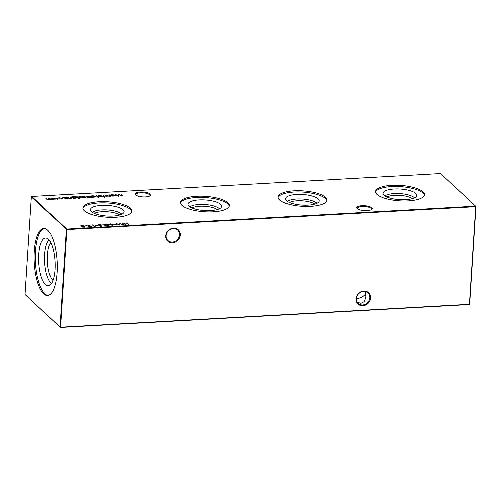 <?xml version="1.0" encoding="UTF-8"?>
<svg xmlns="http://www.w3.org/2000/svg" width="501" height="501" viewBox="0 0 501 501"><rect width="100%" height="100%" fill="white"/><g stroke="black" fill="none" stroke-linecap="round" stroke-linejoin="round"><path stroke-width="0.75" d="M357.125 208.591A7.772 2.449 -176.3 0 1 357.056 208.522A7.772 2.449 -176.3 0 1 361.891 205.717A7.772 2.449 -176.3 0 1 371.717 207.777A7.772 2.449 -176.3 0 1 371.686 209.468A7.772 2.449 -176.3 0 1 364.371 210.639A7.772 2.449 -176.3 0 1 357.125 208.591M371.316 209.712A7.146 2.255 3.7 0 0 371.517 209.236A7.146 2.255 3.7 0 0 371.097 208.397A7.146 2.255 3.7 0 0 363.225 206.481A7.146 2.255 3.7 0 0 357.251 208.316A7.146 2.255 3.7 0 0 357.388 208.811M135.646 194.839A7.772 2.449 -176.3 0 1 135.571 194.77A7.772 2.449 -176.3 0 1 140.405 191.958A7.772 2.449 -176.3 0 1 150.237 194.019A7.772 2.449 -176.3 0 1 150.2 195.716A7.772 2.449 -176.3 0 1 142.891 196.88A7.772 2.449 -176.3 0 1 135.646 194.839M149.837 195.954A7.146 2.255 3.7 0 0 150.031 195.484A7.146 2.255 3.7 0 0 149.611 194.645A7.146 2.255 3.7 0 0 141.745 192.722A7.146 2.255 3.7 0 0 135.765 194.557A7.146 2.255 3.7 0 0 135.903 195.058M172.306 242.115A7.146 6.331 133.1 0 0 179.452 234.969A7.146 6.331 133.1 0 0 177.63 230.122A7.146 6.331 133.1 0 0 173.183 228.575A7.146 6.331 133.1 0 0 166.031 235.72A7.146 6.331 133.1 0 0 167.86 240.568A7.146 6.331 133.1 0 0 172.306 242.115M180.254 235.132A7.772 6.882 -46.9 0 1 172.482 242.904A7.772 6.882 -46.9 0 1 165.662 235.952A7.772 6.882 -46.9 0 1 173.434 228.18A7.772 6.882 -46.9 0 1 180.254 235.132M362.611 304.959A7.146 6.331 133.1 0 0 369.757 297.813A7.146 6.331 133.1 0 0 367.928 292.972A7.146 6.331 133.1 0 0 363.482 291.419A7.146 6.331 133.1 0 0 356.336 298.565A7.146 6.331 133.1 0 0 358.165 303.412A7.146 6.331 133.1 0 0 362.611 304.959M370.552 297.976A7.772 6.882 -46.9 0 1 362.78 305.748A7.772 6.882 -46.9 0 1 355.96 298.796A7.772 6.882 -46.9 0 1 363.732 291.031A7.772 6.882 -46.9 0 1 370.552 297.976M357.244 302.303L360.839 303.305L364.214 301.602L365.83 297.162L365.567 293.893C363.413 296.636 360.225 298.264 355.998 298.778M384.048 195.208A16.89 5.329 -176.3 0 1 383.09 193.705A16.89 5.329 -176.3 0 1 396.435 188.896A16.89 5.329 -176.3 0 1 415.767 193.43A16.89 5.329 -176.3 0 1 416.669 195.878A16.89 5.329 -176.3 0 1 401.902 199.736A16.89 5.329 -176.3 0 1 384.048 195.208M384.95 195.91A15.706 4.954 -176.3 0 1 399.723 193.543A15.706 4.954 -176.3 0 1 414.383 197.676A15.706 4.954 -176.3 0 1 414.54 197.826M386.96 196.987A14.297 4.509 -176.3 0 1 399.842 195.34A14.297 4.509 -176.3 0 1 412.411 198.628M375.531 192.133A24.543 7.74 -176.3 0 1 396.892 186.447A24.543 7.74 -176.3 0 1 422.95 193.029A24.543 7.74 -176.3 0 1 424.36 195.29M376.946 194.394A24.543 7.74 -176.3 0 1 375.493 191.514A24.543 7.74 -176.3 0 1 396.009 185.213A24.543 7.74 -176.3 0 1 423.026 191.808A24.543 7.74 -176.3 0 1 424.479 194.682A24.543 7.74 -176.3 0 1 403.963 200.982A24.543 7.74 -176.3 0 1 376.946 194.394M286.509 200.682A16.89 5.329 -176.3 0 1 285.551 199.179A16.89 5.329 -176.3 0 1 298.897 194.363A16.89 5.329 -176.3 0 1 318.229 198.903A16.89 5.329 -176.3 0 1 319.131 201.352A16.89 5.329 -176.3 0 1 304.364 205.21A16.89 5.329 -176.3 0 1 286.509 200.682M287.411 201.383A15.706 4.954 -176.3 0 1 302.184 199.016A15.706 4.954 -176.3 0 1 316.851 203.149A15.706 4.954 -176.3 0 1 317.001 203.3M289.421 202.454A14.297 4.509 -176.3 0 1 302.303 200.813A14.297 4.509 -176.3 0 1 314.872 204.101M277.999 197.601A24.543 7.74 -176.3 0 1 299.354 191.921A24.543 7.74 -176.3 0 1 325.412 198.496A24.543 7.74 -176.3 0 1 326.827 200.763M279.408 199.861A24.543 7.74 -176.3 0 1 277.961 196.987A24.543 7.74 -176.3 0 1 298.471 190.687A24.543 7.74 -176.3 0 1 325.487 197.281A24.543 7.74 -176.3 0 1 326.94 200.156A24.543 7.74 -176.3 0 1 306.424 206.456A24.543 7.74 -176.3 0 1 279.408 199.861M188.977 206.155A16.89 5.329 -176.3 0 1 188.013 204.652A16.89 5.329 -176.3 0 1 201.358 199.836A16.89 5.329 -176.3 0 1 220.69 204.37A16.89 5.329 -176.3 0 1 221.592 206.825A16.89 5.329 -176.3 0 1 206.825 210.683A16.89 5.329 -176.3 0 1 188.977 206.155M189.873 206.857A15.706 4.954 -176.3 0 1 204.646 204.489A15.706 4.954 -176.3 0 1 219.313 208.616A15.706 4.954 -176.3 0 1 219.463 208.767M191.883 207.928A14.297 4.509 -176.3 0 1 204.765 206.287A14.297 4.509 -176.3 0 1 217.334 209.575M180.46 203.074A24.543 7.74 -176.3 0 1 201.815 197.394A24.543 7.74 -176.3 0 1 227.874 203.97A24.543 7.74 -176.3 0 1 229.289 206.23M181.869 205.335A24.543 7.74 -176.3 0 1 180.423 202.46A24.543 7.74 -176.3 0 1 200.939 196.16A24.543 7.74 -176.3 0 1 227.955 202.748A24.543 7.74 -176.3 0 1 229.402 205.629A24.543 7.74 -176.3 0 1 208.886 211.929A24.543 7.74 -176.3 0 1 181.869 205.335M91.439 211.622A16.89 5.329 -176.3 0 1 90.474 210.119A16.89 5.329 -176.3 0 1 103.82 205.31A16.89 5.329 -176.3 0 1 123.158 209.844A16.89 5.329 -176.3 0 1 124.054 212.292A16.89 5.329 -176.3 0 1 109.287 216.15A16.89 5.329 -176.3 0 1 91.439 211.622M92.334 212.324A15.706 4.954 -176.3 0 1 107.114 209.957A15.706 4.954 -176.3 0 1 121.774 214.09A15.706 4.954 -176.3 0 1 121.925 214.24M94.345 213.401A14.297 4.509 -176.3 0 1 107.233 211.754A14.297 4.509 -176.3 0 1 119.795 215.048M82.922 208.548A24.543 7.74 -176.3 0 1 104.277 202.861A24.543 7.74 -176.3 0 1 130.335 209.443A24.543 7.74 -176.3 0 1 131.75 211.704M84.337 210.808A24.543 7.74 -176.3 0 1 82.884 207.934A24.543 7.74 -176.3 0 1 103.4 201.627A24.543 7.74 -176.3 0 1 130.417 208.222A24.543 7.74 -176.3 0 1 131.863 211.096A24.543 7.74 -176.3 0 1 111.354 217.396A24.543 7.74 -176.3 0 1 84.337 210.808M52.912 280.504A20.197 6.876 86.8 0 1 47.42 261.891A20.197 6.876 86.8 0 1 50.795 242.785M51.54 283.315A22.351 7.609 86.8 0 1 50.889 282.789A22.351 7.609 86.8 0 1 44.614 261.09A22.351 7.609 86.8 0 1 49.123 240.142M45.416 284.543A23.885 8.129 86.8 0 1 38.665 257.17A23.885 8.129 86.8 0 1 46.336 238.138A23.885 8.129 86.8 0 1 48.346 239.303A23.885 8.129 86.8 0 1 55.104 264.384A23.885 8.129 86.8 0 1 48.998 285.614A23.885 8.129 86.8 0 1 45.416 284.543M48.152 295.396A33.542 11.417 86.8 0 1 44.827 293.686A33.542 11.417 86.8 0 1 35.333 257.733A33.542 11.417 86.8 0 1 44.401 228.512M47.727 230.228A33.542 11.417 -93.2 0 0 43.794 228.5A33.542 11.417 -93.2 0 0 34.118 256.919A33.542 11.417 -93.2 0 0 43.618 293.755A33.542 11.417 -93.2 0 0 47.551 295.477A33.542 11.417 -93.2 0 0 57.227 267.058A33.542 11.417 -93.2 0 0 47.727 230.228M364.784 291.476L365.567 293.893L366.125 291.832M61.755 198.396L62.093 198.603L62.118 198.214C62.437 198.653 61.961 198.922 60.69 199.016L58.598 198.809L60.552 198.859L61.661 198.252L59.45 197.826L57.803 198.07L59.287 197.67L62.249 198.459M61.723 198.859L61.661 198.252M64.591 197.77L65.318 197.331L66.608 197.444L65.055 197.738L67.297 198.283L65.499 198.553L66.827 198.321L64.51 197.626M66.501 198.684L66.827 198.321M65.512 197.488L65.042 197.976M75.97 197.601L76.334 197.82L76.359 197.432C76.672 197.845 76.246 198.102 75.081 198.208L73.052 198.302L71.662 196.855L73.077 196.386L75.494 196.686L73.296 196.542C72.269 196.605 71.944 196.812 72.332 197.15L73.678 196.887L76.484 197.676M72.307 197.544L72.144 196.868L72.401 197.219M79.177 198.484L78.601 198.283L79.183 198.39L78.895 198.553M83.066 196.505L81.438 196.805L82.834 196.348L85.496 196.906L85.514 197.369L82.44 197.526L81.531 197.1L84.988 196.906L83.066 196.505M84.919 197.619L85.107 197.068L85.471 197.3L85.496 196.906L85.514 197.369M95.547 196.498L95.91 196.724L95.935 196.329C96.248 196.749 95.81 197.012 94.62 197.112L92.766 196.931L93.599 197.707L93.123 197.732L91.169 195.904L93.192 195.766L96.06 196.574M98.227 196.192C97.902 195.772 98.328 195.515 99.505 195.409L102.223 195.972L102.191 196.461L99.254 196.63L98.096 195.941M101.847 196.141L102.198 196.361L102.223 195.972L102.191 196.461M105.323 195.108L106.719 196.411L104.853 195.133L105.323 195.108L106.3 196.436M116.589 224.147L114.56 224.26L116.576 224.342M110.088 224.517L108.059 224.63L110.076 224.711M103.588 224.88L101.553 224.993L103.575 225.074M97.488 225.218L95.459 225.337L97.476 225.412M91.05 226.652L91.47 226.239L90.38 226.928L88.22 226.49L89.416 225.237L86.761 225.193L90.349 224.993L88.677 226.446L91.583 226.471M91.038 226.84L90.994 226.264M88.577 226.696L88.602 226.295L88.658 226.728M84.368 226.208L83.867 226.408L85.045 226.74L83.986 227.285L81.995 226.909L82.346 226.496L80.818 226.076L80.818 225.682L82.014 225.412L84.481 226.039M81.995 226.909L82.346 226.496L82.321 226.884L81.964 227.304M81.225 225.901L80.805 226.07L80.818 225.682L80.799 226.057M115.192 195.396L115.549 195.622L115.574 195.227C115.888 195.647 115.455 195.91 114.266 196.016L112.205 196.104L110.809 194.801L112.838 194.664L115.706 195.471M107.358 196.906L106.776 196.699L107.364 196.812L107.07 196.974M127.198 222.926L129.108 224.705L127.849 224.003L125.144 224.154L125.926 224.886L123.54 223.127L124.943 223.972L127.655 223.822L126.728 222.951L127.198 222.926L128.688 224.73M440.655 173.503L31.776 196.442L66.708 229.107L475.587 206.174L440.655 173.503M51.747 198.114L53.144 199.417L49.793 199.298L48.716 199.692L46.743 199.141L45.992 198.44L48.628 199.523C49.511 199.392 49.693 199.147 49.173 198.797L48.628 198.29L49.104 198.264L51.271 199.379L51.86 198.69L51.271 198.139L51.747 198.114L52.718 199.442M49.436 199.592L49.173 198.797M52.073 199.442L51.86 198.69M109.725 194.864L111.122 196.167L109.205 196.298L107.051 195.716L106.344 195.052L109.112 196.135L110.057 195.716L109.256 194.889L109.725 194.864L110.702 196.192M110.038 196.16L110.057 195.716M121.104 194.225L121.58 194.194L122.789 196.023L118.975 194.682L118.299 196.273L115.687 194.526L118.042 195.753L118.687 194.357L121.975 195.54L121.104 194.225M86.924 225.813L84.894 225.926L86.911 226.007M95.315 226.408L94.226 226.665L92.316 224.88L94.501 226.452L95.315 226.408M101.734 226.145L99.167 226.114L101.283 225.882L97.933 225.03L98.922 224.461L100.945 224.761L98.409 225.005L101.835 226.007M100.739 226.346L101.283 225.882M105.197 224.11L107.966 224.949L108.329 225.506L107.201 225.982L104.377 225.149L104.039 224.617L105.185 224.31M113.959 224.104L112.493 225.688L110.37 224.304L110.978 224.273L110.539 223.859L111.454 224.241L113.959 224.104M121.981 223.214L122.457 223.189L123.603 225.018L119.852 223.678L119.175 225.262L116.564 223.521L118.919 224.749L119.564 223.352L122.851 224.529L121.981 223.214M104.634 197.112L103.839 196.943L104.365 196.956L104.346 196.542L103.363 196.43L104.177 196.386L102.956 195.24L105.191 196.329L104.634 197.112L105.047 196.724L105.022 197.05M104.352 197.118L104.54 196.724M96.655 195.597L98.609 197.425L98.14 197.45L96.179 195.622L96.655 195.597L98.19 197.45M86.541 197.081C86.028 196.505 86.617 196.167 88.314 196.06L89.948 195.972L91.858 197.757L89.046 197.845L86.341 196.711M78.406 196.993L79.133 196.555L80.429 196.668L78.876 196.962L81.112 197.513L79.315 197.776L80.648 197.544L78.331 196.849M80.323 197.914L80.648 197.544M79.333 196.711L78.857 197.2M77.148 196.686L78.544 197.995L76.672 196.718L77.148 196.686L78.118 198.014M70.578 197.056L71.969 198.358L70.052 198.496L67.904 197.914L67.19 197.25L69.965 198.327L70.91 197.908L70.102 197.087L70.578 197.056L71.549 198.383M63.32 197.707L62.731 197.475L63.326 197.601L63.045 197.77M53.388 198.709C53.062 198.29 53.488 198.027 54.665 197.926L57.383 198.484L57.352 198.978L54.415 199.141L53.256 198.459M57.008 198.659L57.358 198.878L57.383 198.484L57.352 198.978M66.827 229.633L60.515 327.234L469.387 304.295L475.7 206.7L66.827 229.633L31.363 196.855L25.05 294.456L59.982 327.122L66.295 229.527L66.827 229.633M475.95 206.544L475.587 206.174L475.95 206.544L469.637 304.145L469.224 304.558L60.345 327.497L25.05 294.456M31.776 196.442L31.363 196.855M469.637 304.145L469.224 304.558M59.982 327.122L60.515 327.234L59.982 327.122M125.501 224.911L125.144 224.154M123.935 223.496L124.016 223.102M123.991 223.496L124.918 224.367L124.943 223.972M46.386 198.809L46.461 198.409M46.436 198.803L47.063 199.385M49.029 198.659L49.104 198.264M49.079 198.659L49.787 199.317L49.812 198.928M106.738 195.421L106.813 195.027M106.788 195.421L107.383 195.972M110.038 196.154L110.051 195.81M111.209 195.171L111.285 194.776M111.26 195.171L111.504 195.396L111.529 195.002M111.504 195.396L111.88 195.202M111.955 195.816L111.873 195.227L112.406 196.06M115.155 195.878L115.098 195.252L112.994 194.826L111.98 195.421L114.09 195.853L115.098 195.252M121.355 194.601L121.58 194.194M121.555 194.588L122.438 195.922M116.144 194.833L116.163 194.501M118.023 196.085L118.042 195.753M118.036 196.098L118.58 194.363M118.549 194.757L118.687 194.357M83.974 226.039L84.331 226.227M84.606 226.934L84.951 227.085M82.402 227.197L82.427 226.803L83.817 227.103L84.569 226.765L83.185 226.533L82.458 227.135M84.588 227.247L84.569 226.765M81.193 226.314L81.218 225.92L82.978 226.352L83.911 225.882L82.202 225.594L81.268 226.308M83.949 226.402L83.911 225.882M88.195 226.884L89.416 225.237M89.403 225.437L89.723 225.419M92.71 225.25L92.791 224.855M92.766 225.25L94.276 226.659M101.139 225.989L101.728 226.245M100.726 226.546L101.258 226.277M97.908 225.425L98.897 224.855M107.558 225.037L107.94 225.344L107.966 224.949M107.94 225.344L108.241 225.688M104.102 224.817L104.584 224.586M104.552 225.018L104.828 225.519M104.546 225.037L104.571 224.661L106.995 225.801C107.897 225.638 108.066 225.362 107.496 224.974L105.379 224.291L104.546 225.037M107.765 225.907L107.496 224.974M104.828 225.488L104.853 225.124M110.934 224.229L111.009 223.834M110.984 224.223L111.429 224.636L111.454 224.241M113.207 224.536L113.602 224.517M111.648 224.429L112.449 225.594L113.22 224.335L111.648 224.429L112.474 225.2L113.22 224.335M112.449 225.594L112.474 225.2M122.231 223.596L122.457 223.189M122.432 223.584L123.315 224.918M117.021 223.822L117.04 223.496M118.9 225.081L118.919 224.749M118.912 225.093L119.457 223.358M119.426 223.753L119.564 223.352M103.35 195.609L103.425 195.215M103.4 195.609L104.628 196.755L104.653 196.361M104.966 197.068L104.822 196.517M98.183 196.148L98.616 195.929M102.198 196.361L102.166 196.855M98.684 196.461L98.603 195.979L98.584 196.417M101.816 196.63L101.747 195.997L99.68 195.572L98.703 196.167L100.782 196.599L101.747 195.997M91.564 196.273L91.645 195.878M91.614 196.267L91.858 196.492L91.883 196.104M91.858 196.492L92.234 196.304M93.18 197.732L92.766 196.931M92.309 196.918L92.234 196.329L92.754 197.156M95.516 196.981L95.459 196.354L93.349 195.929L92.334 196.524L94.445 196.956L95.459 196.354M89.873 196.367L89.948 195.972M89.923 196.367L91.432 197.776M86.397 196.912L86.917 196.63M86.999 197.388L86.861 196.768L86.886 197.331M91.188 197.601L89.673 196.179L87.6 196.342L87.017 197.056L91.176 197.795M85.471 197.3L85.489 197.763M85.107 197.068L82.177 197.231L84.068 197.538L85.107 197.068M78.381 197.388L79.108 196.949M80.674 197.707L80.724 197.319M80.699 197.713L81.087 197.901M71.756 197.062L72.138 196.899M72.376 197.613L74.874 198.052L75.876 197.45L73.822 197.043L72.839 197.632L73.271 198.271M72.726 197.425L72.814 198.02M75.945 198.077L75.876 197.45M67.585 197.619L67.666 197.219M67.641 197.613L68.23 198.164M64.56 198.164L65.293 197.72M66.852 198.484L66.902 198.095M66.877 198.49L67.272 198.678M53.344 198.659L53.776 198.446M57.358 198.878L57.327 199.373M53.845 198.972L53.764 198.49L53.739 198.928M56.976 199.147L56.907 198.509L54.841 198.089L53.864 198.684L55.943 199.116L56.907 198.509M47.2 199.461L47.219 199.116M107.446 196.01L107.471 195.64M88.577 226.183L88.602 225.788M68.299 198.208L68.318 197.832M101.327 225.964L101.302 226.358M104.665 196.874L104.64 197.262M85.114 197.131L85.089 197.526M80.68 197.607L80.655 198.001M78.839 196.893L78.814 197.281M66.858 198.383L66.833 198.778M65.017 197.663L64.992 198.058"/></g></svg>
